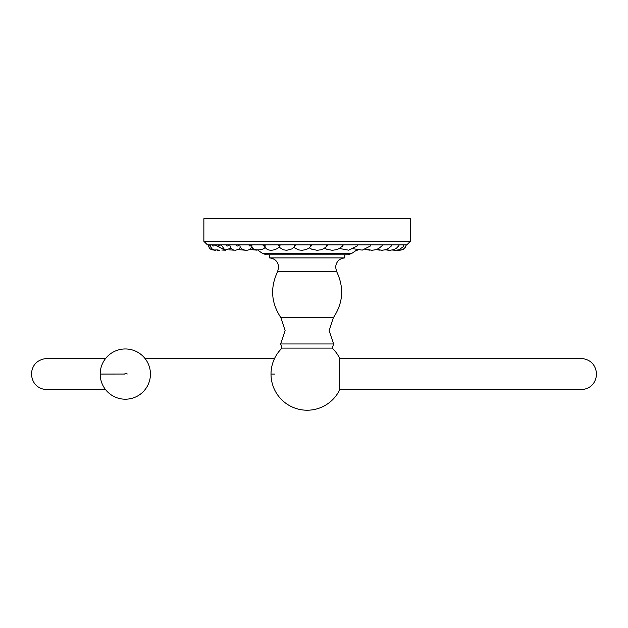 <?xml version="1.0" encoding="UTF-8"?>
<svg xmlns="http://www.w3.org/2000/svg" width="628" height="628" viewBox="0 0 628 628"><rect width="100%" height="100%" fill="white"/><g stroke="black" fill="none" stroke-linecap="round" stroke-linejoin="round"><path stroke-width="0.94" d="M100.456 374.084L124.422 374.045C124.187 374.414 126.683 372.043 127.139 374.084M280.653 343.963L333.625 343.963L329.151 330.658L333.335 317.752L280.952 317.752L285.128 330.658L280.653 343.963L282.043 348.1L332.243 348.1L333.625 343.963M274.726 374.084L271.013 374.084A36.126 36.126 0 0 0 339.56 390.035L339.56 358.133A36.126 36.126 0 0 0 332.243 348.1M344.827 254.78L344.819 257.888L269.459 257.888L269.459 254.78M351.735 253.437L262.543 253.437L266.421 254.78L347.857 254.78L351.735 253.437L356.806 249.991M344.945 254.78L269.341 254.78M410.422 241.301L410.422 218.725L203.864 218.725L203.864 241.301L410.422 241.301L406.834 244.889L207.452 244.889L203.864 241.301M397.461 250.156L401.896 249.826L404.008 248.696L405.633 246.898L406.292 244.889L404.793 248.35L402.886 249.677L399.541 250.297M403.851 244.889L403.074 246.828L398.961 249.763L395.711 250.313L392.908 249.913M399.055 244.889L399.078 244.889A1.594 1.594 0 0 1 398.866 245.681A1.146 0.683 90 0 0 399.055 244.889M381.463 244.889L391.762 244.889A1.146 0.518 90 0 1 391.495 245.878A1.594 1.594 0 0 0 391.848 244.889M370.175 244.889L382.154 244.889L381.918 245.972A1.594 1.594 0 0 0 382.342 244.889M370.504 244.889L370.818 244.889A1.594 1.594 0 0 1 370.363 246.019L370.504 244.889M311.574 244.889L311.637 244.889A1.594 1.594 0 0 1 311.315 245.838A1.146 0.565 90 0 0 311.574 244.889M294.108 244.889A1.146 0.722 90 0 0 294.595 245.972A1.146 0.722 90 0 0 295.403 245.587A1.146 0.722 90 0 0 295.553 244.889L307.139 244.889M279.853 244.889L278.133 244.889A1.146 0.864 90 0 0 279.853 244.889M251.836 246.529C252.252 251.859 266.531 250.085 265 246.255L265.22 244.889L262.959 244.889A1.146 0.973 90 0 0 264.898 244.889M251.859 244.889C251.899 246.969 251.875 246.969 251.797 244.889L262.959 244.889M226.127 244.889A1.146 1.146 90 0 0 227.265 246.035A1.146 1.146 90 0 0 228.411 244.889L227.297 244.889M218.104 249.928L213.999 249.983L212.115 248.916L210.592 246.835L210.199 244.889L209.658 244.889M251.883 246.514C249.591 252.88 240.171 250.062 239.959 245.815L239.88 244.889M269.459 257.888C275.072 258.54 278.141 261.672 278.667 267.3L277.6 271.657L336.679 271.657L335.611 267.3C336.145 261.672 339.214 258.54 344.827 257.888M208.826 244.889A1.146 1.036 -90 0 0 210.309 245.925M212.052 244.889A1.146 1.099 -90 0 0 213.151 246.035A1.146 1.099 -90 0 0 214.258 244.889M217.869 244.889A1.146 1.138 -90 0 0 219.007 246.035A1.146 1.138 -90 0 0 220.145 244.889M236.591 244.889A1.146 1.115 90 0 0 237.706 246.035A1.146 1.115 90 0 0 238.821 244.889M248.978 244.889A1.146 1.06 90 0 0 250.038 246.035A1.146 1.06 90 0 0 251.098 244.889M310.436 244.889A1.146 0.565 90 0 0 310.734 245.893A1.146 0.565 90 0 0 311.315 245.838L308.419 248.46L305.969 249.622L301.887 250.313L298.692 249.913L293.951 247.511M326.67 244.889A1.146 0.4 90 0 0 327.212 245.956A1.594 1.594 0 0 0 327.62 244.889M342.378 244.889L342.629 246.011A1.594 1.594 0 0 0 343.1 244.889M357.12 244.889L357.151 246.035A1.594 1.594 0 0 0 357.63 244.889M105.708 389.792L47.108 389.792C37.57 388.865 32.334 383.63 31.4 374.084C32.154 364.719 37.397 359.483 47.108 358.376L105.708 358.376L47.108 358.376M274.609 358.376L144.919 358.376M339.56 389.792L580.892 389.792C590.43 388.865 595.674 383.63 596.6 374.084C595.666 364.538 590.43 359.302 580.892 358.376L339.56 358.376M150.437 374.084A25.12 25.12 0 0 0 125.317 348.964A25.12 25.12 0 0 0 100.19 374.084A25.12 25.12 0 0 0 125.317 399.204A25.12 25.12 0 0 0 150.437 374.084M282.043 348.1A36.126 36.126 0 0 0 271.013 374.084M333.335 317.752C343.155 303.018 344.27 287.655 336.679 271.657M277.6 271.657C270.016 287.655 271.131 303.018 280.952 317.752M262.543 253.437L258.006 250.305M252.299 247.346L251.64 247.071M397.163 250.203L398.662 250.297M392.429 250.03L394.816 250.274M385.388 249.818L388.559 250.234M376.156 249.614L380.097 250.195M364.939 249.434L369.688 250.156M356.28 250.305L357.607 250.132M256.679 250.132L249.347 249.434M244.598 250.156L238.13 249.614M240.595 247.408L240.163 247.754M234.181 250.195L228.898 249.818M221.197 244.889L224.887 250.023L230.869 248.303M225.727 250.234L221.849 250.03M219.47 250.274L217.115 250.203M215.624 250.297L214.745 250.297M215.184 250.258L211.479 249.716L209.548 248.405L207.986 244.889M223.395 249.238L214.643 244.889M240.477 247.204L238.64 249.3L235.327 250.313L233.059 249.85L230.869 248.209L229.683 244.889M279.876 244.889C281.32 248.131 268.195 254.261 264.616 246.38M278.973 247.11L283.197 249.763L286.674 250.313L292.201 248.829L295.403 245.587A1.594 1.594 0 0 0 295.568 244.889M309.29 247.856L311.716 249.198L317.211 250.313L321.261 249.701L323.828 248.617L327.212 245.956M324.574 248.178L326.568 249.183L332.267 250.313L336.6 249.646L339.104 248.609L342.629 246.011M339.363 248.468L348.666 250.172L357.151 246.035M353.274 248.759L362.27 250.117L370.363 246.019M365.896 249.049L371.792 250.313L375.858 249.709L378.449 248.633L381.918 245.972M376.91 249.34L381.887 250.313L385.882 249.669L388.379 248.555L391.495 245.878M385.992 249.638L389.957 250.313L393.984 249.567L396.425 248.272L398.866 245.681"/></g></svg>
